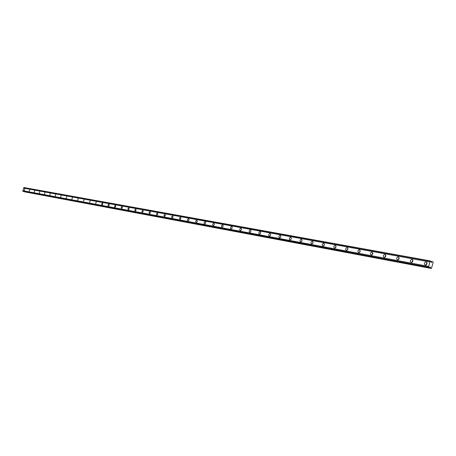 <?xml version="1.0" encoding="UTF-8"?>
<svg xmlns="http://www.w3.org/2000/svg" width="456" height="456" viewBox="0 0 456 456"><rect width="100%" height="100%" fill="white"/><g stroke="black" fill="none" stroke-linecap="round" stroke-linejoin="round"><path stroke-width="0.68" d="M430.19 260.883L431.45 262.485L432.197 261.584L433.029 261.875L433.2 262.434L431.399 268.476L430.561 268.191L430.327 266.954L428.879 267.615L22.8 191.258L23.894 187.524L430.19 260.883L429.843 261.943L23.655 188.129M425.305 265.084C427.209 264.412 427.5 263.363 426.183 261.949L426.086 261.926C424.188 262.605 423.898 263.648 425.214 265.061L425.305 265.084M24.271 190.557L24.772 188.721L24.271 190.557M29.19 191.469L29.714 189.622L29.19 191.469M34.194 192.398L34.702 190.534L34.194 192.398M39.284 193.344L39.803 191.463L39.284 193.344M44.471 194.307L44.99 192.409L44.471 194.307M49.75 195.288L50.297 193.378L49.75 195.288M55.13 196.291L55.678 194.359L55.13 196.291M60.602 197.305L61.155 195.362L60.602 197.305M66.183 198.343L66.736 196.376L66.183 198.343M71.866 199.397L72.424 197.414L71.866 199.397M77.657 200.475L78.221 198.474L77.657 200.475M83.556 201.575L84.126 199.551L83.556 201.575M89.57 202.692L90.151 200.651L89.57 202.692M95.703 203.832L96.29 201.769L95.703 203.832M101.962 204.995L102.817 204.077L102.549 202.909L101.671 203.821L101.962 204.995M108.34 206.18L109.206 205.257L108.933 204.077L108.038 204.989L108.34 206.18M114.849 207.389L115.733 206.46L115.448 205.263L114.536 206.186L114.849 207.389M121.49 208.62L122.385 207.685L122.094 206.477L121.171 207.406L121.49 208.62M128.267 209.88L129.179 208.933L128.877 207.714L127.936 208.654L128.267 209.88M135.187 211.168L136.11 210.216L135.768 208.968L134.845 209.925L135.187 211.168M142.249 212.479L143.19 211.516L142.87 210.267L141.896 211.225L142.249 212.479M149.46 213.818L150.423 212.849L150.092 211.584L149.101 212.547L149.46 213.818M156.83 215.192L157.804 214.212L157.428 212.918L156.454 213.904L156.83 215.192M164.354 216.589L165.351 215.597L164.998 214.303L163.972 215.283L164.354 216.589M172.049 218.019L173.063 217.022L172.699 215.705L171.65 216.697L172.049 218.019M179.915 219.478L180.941 218.47L180.57 217.141L179.499 218.145L179.915 219.478M187.952 220.972C189.097 220.396 189.32 219.61 188.613 218.612L188.573 218.601C187.433 219.182 187.211 219.969 187.912 220.966L187.952 220.972M196.171 222.499C197.34 221.918 197.562 221.126 196.844 220.111L196.804 220.1C195.635 220.687 195.413 221.479 196.131 222.494L196.171 222.499M204.584 224.061C205.776 223.48 205.998 222.676 205.263 221.644L205.217 221.639C204.026 222.226 203.803 223.03 204.544 224.056L204.584 224.061M213.186 225.663C214.405 225.076 214.633 224.261 213.875 223.218L213.83 223.206C212.616 223.799 212.388 224.614 213.146 225.652L213.186 225.663M221.992 227.299C223.235 226.706 223.468 225.885 222.688 224.825L222.642 224.814C221.405 225.412 221.171 226.233 221.952 227.287L221.992 227.299M231.01 228.975C232.281 228.376 232.514 227.544 231.711 226.472L231.665 226.461C230.4 227.059 230.166 227.897 230.964 228.963L231.01 228.975M240.244 230.69C241.537 230.092 241.777 229.243 240.956 228.16L240.905 228.148C239.611 228.752 239.371 229.596 240.198 230.679L240.244 230.69M249.7 232.446C251.022 231.842 251.262 230.987 250.418 229.887L250.367 229.875C249.044 230.48 248.805 231.334 249.654 232.435L249.7 232.446M259.39 234.247C260.741 233.637 260.986 232.777 260.12 231.654L260.062 231.642C258.712 232.252 258.472 233.119 259.339 234.236L259.39 234.247M269.319 236.094C270.704 235.478 270.95 234.606 270.06 233.466L270.003 233.455C268.618 234.07 268.373 234.948 269.268 236.083L269.319 236.094M279.505 237.986C280.919 237.371 281.17 236.482 280.246 235.325L280.189 235.313C278.776 235.934 278.53 236.824 279.448 237.975L279.505 237.986M289.948 239.924C291.395 239.303 291.646 238.408 290.7 237.234L290.643 237.217C289.195 237.844 288.944 238.744 289.891 239.913L289.948 239.924M300.658 241.919C302.14 241.292 302.396 240.38 301.422 239.189L301.359 239.172C299.883 239.805 299.626 240.717 300.601 241.902L300.658 241.919M311.653 243.96C313.169 243.327 313.426 242.41 312.428 241.195L312.36 241.184C310.844 241.817 310.587 242.74 311.59 243.949L311.653 243.96M322.939 246.058C324.49 245.419 324.752 244.49 323.72 243.259L323.652 243.242C322.101 243.88 321.845 244.815 322.871 246.046L322.939 246.058M334.527 248.212C336.118 247.574 336.385 246.622 335.32 245.374L335.251 245.356C333.661 246.001 333.399 246.947 334.459 248.195L334.527 248.212M346.435 250.424C348.065 249.78 348.333 248.822 347.238 247.545L347.164 247.528C345.54 248.178 345.272 249.136 346.366 250.407L346.435 250.424M358.672 252.698C360.343 252.048 360.61 251.074 359.488 249.78L359.408 249.763C357.738 250.418 357.47 251.387 358.598 252.681L358.672 252.698M371.247 255.035C372.962 254.38 373.236 253.393 372.079 252.077L371.999 252.06C370.283 252.715 370.01 253.701 371.173 255.018L371.247 255.035M384.186 257.44C385.947 256.779 386.226 255.782 385.024 254.442L384.944 254.419C383.188 255.081 382.909 256.084 384.106 257.423L384.186 257.44M397.495 259.914C399.302 259.253 399.587 258.238 398.35 256.87L398.265 256.853C396.458 257.52 396.178 258.535 397.415 259.897L397.495 259.914M411.198 262.462C413.05 261.79 413.341 260.764 412.064 259.373L411.973 259.35C410.121 260.023 409.836 261.054 411.112 262.439L411.198 262.462M428.503 267.353L429.843 261.943M430.561 268.191L24.51 191.839L431.399 268.476M428.879 267.615L22.8 191.258M426.525 264.634L427.061 263.129M312.919 243.071L313.044 242.706M324.182 245.271L324.381 244.678M335.758 247.494L336.015 246.736M347.66 249.763L347.962 248.868M359.887 252.082L360.234 251.068M372.466 254.459L372.854 253.331M385.4 256.899L385.827 255.673M398.715 259.407L399.177 258.085M412.418 261.983L412.914 260.57M23.78 187.672L430.042 261.145M428.743 266.389L22.954 190.699M428.543 267.188L22.828 191.161M22.846 191.343L428.549 267.507M432.197 261.584L430.589 261.294M426.924 262.605L426.081 264.964M214.32 224.534L214.229 224.819M223.178 226.028L223.001 226.575M232.224 227.601L231.996 228.325M241.486 229.231L241.207 230.103M250.971 230.907L250.652 231.91M260.69 232.64L260.33 233.757M270.647 234.412L270.248 235.638M280.85 236.242L280.417 237.57M291.316 238.117L290.848 239.542M302.049 240.044L301.553 241.566M313.067 242.028L312.531 243.635M324.376 244.063L323.811 245.761M335.986 246.154L335.388 247.944M347.917 248.309L347.284 250.179M360.172 250.521L359.51 252.476M372.774 252.801L372.073 254.836M385.736 255.143L385.001 257.264M399.068 257.555L398.299 259.755M412.794 260.04L411.985 262.32M430.082 260.98L23.809 187.576M430.019 267.073L430.458 267.153M431.638 262.394L431.319 262.337"/></g></svg>
